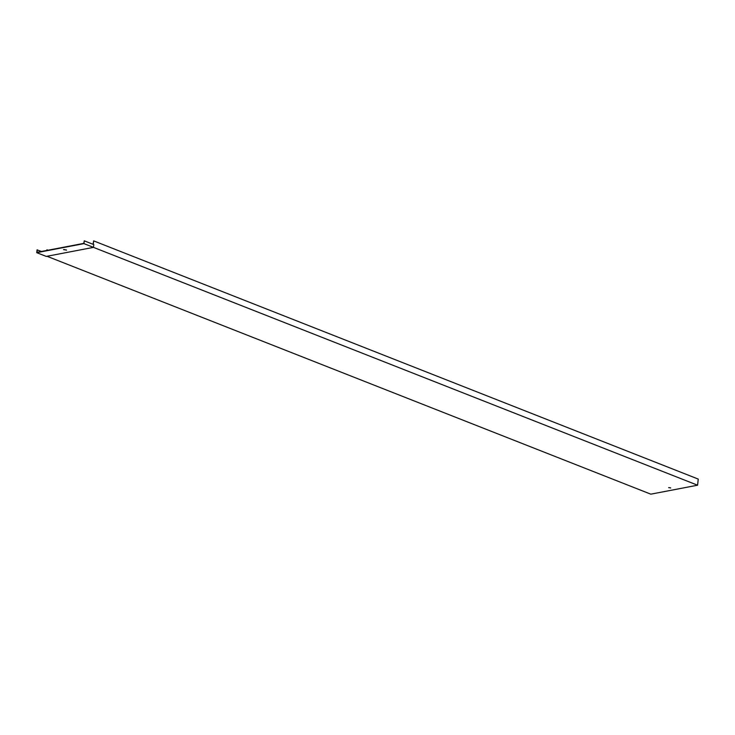 <?xml version="1.0" encoding="UTF-8"?>
<svg xmlns="http://www.w3.org/2000/svg" width="735" height="735" viewBox="0 0 735 735"><rect width="100%" height="100%" fill="white"/><g stroke="black" fill="none" stroke-linecap="round" stroke-linejoin="round"><path stroke-width="1.1" d="M93.271 244.387L93.657 240.878L93.069 244.305M47.003 256.276L650.806 494.168L697.588 485.21L83.965 243.625L36.75 252.665L37.053 249.872L41.454 251.48M46.81 250.451L46.875 249.836L48.124 250.203M37.274 249.836L36.998 252.335L83.781 243.377L84.268 240.832L93.786 244.59L93.51 247.208M93.657 240.878L698.25 479.082L697.588 485.21M47.022 250.415L47.095 249.799M668.822 487.571L670.678 487.994L668.822 487.571M670.568 487.829L668.639 487.617M63.541 249.661L66.416 249.973M84.268 240.832L83.965 243.625M93.786 244.59L93.483 247.373L46.268 256.414L36.75 252.665M63.89 249.542L66.49 250.13L63.89 249.542"/></g></svg>
